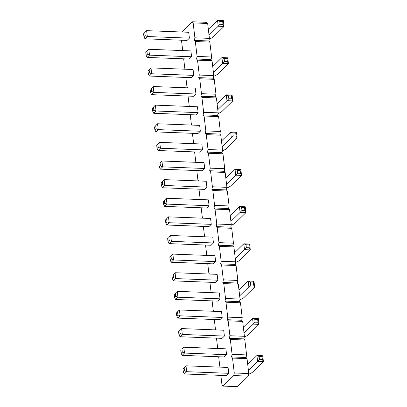 <?xml version="1.0" encoding="UTF-8"?>
<svg xmlns="http://www.w3.org/2000/svg" width="407" height="407" viewBox="0 0 407 407"><rect width="100%" height="100%" fill="white"/><g stroke="black" fill="none" stroke-linecap="round" stroke-linejoin="round"><path stroke-width="0.61" d="M222.944 386.09L237.459 386.65L248.26 376.124L248.784 373.54L247.034 358.643L246.072 357.504L231.563 356.944L232.524 358.084L234.274 372.98L233.75 375.564L222.944 386.09L221.983 384.951L220.859 375.376M246.072 357.504L246.596 354.919L244.846 340.023L243.885 338.883L244.409 336.299L242.658 321.403L241.697 320.263L242.221 317.679L240.471 302.783L239.509 301.643L240.033 299.059L238.283 284.162L237.322 283.023L237.846 280.438L236.096 265.542L235.134 264.402L235.658 261.818L233.908 246.922L232.946 245.782L233.47 243.198L231.72 228.302L230.759 227.162L231.283 224.578L229.538 209.681L228.571 208.542L229.1 205.957L227.35 191.061L226.384 189.921L226.913 187.337L225.163 172.441L224.201 171.301L224.725 168.717L222.975 153.821L222.013 152.681L222.537 150.097L220.787 135.195L219.826 134.061L220.35 131.471L218.6 116.575L217.638 115.44L218.162 112.851L216.412 97.955L215.451 96.82L215.975 94.231L214.224 79.334L213.263 78.2L213.787 75.61L212.037 60.714L211.075 59.58L211.599 56.99L209.849 42.094L208.888 40.959L209.412 38.37L207.662 23.474L206.7 22.339L192.19 21.78L181.69 32.005M181.486 40.207L182.611 49.786L183.303 50.605M183.674 58.827L184.798 68.407L185.49 69.226M246.596 354.919L232.087 354.36L231.563 356.944M232.087 354.36L230.337 339.463L229.375 338.324L229.899 335.739L228.149 320.843L227.187 319.704L227.711 317.119L225.961 302.223L225 301.083L225.524 298.499L223.774 283.603L222.812 282.463L223.336 279.879L221.586 264.982L220.625 263.843L221.149 261.258L219.398 246.362L218.437 245.223L218.961 242.638L217.211 227.742L216.249 226.602L216.773 224.018L215.023 209.122L214.062 207.982L214.586 205.398L212.836 190.501L211.874 189.362L212.398 186.777L210.648 171.881L209.686 170.742L210.21 168.157L208.46 153.261L207.499 152.121L208.023 149.537L206.273 134.641L205.311 133.501L205.835 130.917L204.085 116.02L203.124 114.881L203.648 112.296L201.903 97.4L200.936 96.261L201.465 93.676L199.715 78.775L198.748 77.64L199.277 75.051L197.527 60.155L196.566 59.02L197.09 56.431L195.34 41.534L194.378 40.4L194.902 37.81L193.152 22.914L192.19 21.78M185.862 77.447L186.986 87.027L187.678 87.846M188.049 96.072L189.174 105.647L189.865 106.466M190.237 114.693L191.361 124.267L192.053 125.086M192.425 133.313L193.549 142.888L194.241 143.707M194.612 151.933L195.736 161.508L196.428 162.327M196.8 170.553L197.924 180.128L198.616 180.947M198.987 189.174L200.112 198.748L200.804 199.567M201.175 207.794L202.299 217.369L202.991 218.188M203.358 226.414L204.487 235.989L205.179 236.813M205.545 245.034L206.675 254.609L207.367 255.433M207.733 263.655L208.862 273.229L209.554 274.053M209.92 282.275L211.045 291.85L211.742 292.674M212.108 300.895L213.232 310.47L213.929 311.294M214.296 319.515L215.42 329.09L216.117 329.914M216.483 338.136L217.608 347.71L218.305 348.534M218.671 356.756L219.795 366.331L220.492 367.155M217.831 280.209L217.145 274.343L175.061 272.721L175.748 278.586L217.831 280.209L215.491 282.489L173.407 280.866L175.748 278.586L173.54 277.635L173.199 274.705L175.061 272.721L173.199 274.705M215.644 261.589L214.957 255.723L172.873 254.1L169.841 257.224L170.182 260.154L171.22 262.245L213.304 263.868L215.644 261.589L173.56 259.966L171.22 262.245M209.081 205.728L208.394 199.862L166.31 198.24L167.002 204.105L209.081 205.728L206.741 208.008L164.657 206.385L167.002 204.105L164.789 203.154L163.619 204.294L164.657 206.385M213.456 242.969L212.769 237.103L170.686 235.48L171.372 241.346L213.456 242.969L211.116 245.248L169.032 243.625L171.372 241.346L169.164 240.395L168.824 237.464L170.686 235.48L168.824 237.464M211.269 224.349L210.582 218.483L168.498 216.86L165.466 219.983L165.807 222.914L166.845 225.005L208.928 226.628L211.269 224.349L169.19 222.726L166.845 225.005M204.706 168.488L204.019 162.622L161.935 160.999L162.627 166.865L204.706 168.488L202.365 170.767L160.287 169.144L162.627 166.865L160.419 165.914L159.244 167.053L160.287 169.144M206.893 187.108L206.207 181.242L164.123 179.619L161.091 182.743L161.431 185.673L162.474 187.764L204.553 189.387L206.893 187.108L164.815 185.485L162.474 187.764M189.397 38.141L188.706 32.28L146.627 30.657L143.59 33.776L143.936 36.711L144.973 38.802L187.057 40.425L189.397 38.141L147.314 36.523L144.973 38.802M193.773 75.381L193.081 69.521L150.997 67.898L147.965 71.016L148.311 73.952L149.349 76.043L191.427 77.666L193.773 75.381L151.689 73.764L149.349 76.043M191.585 56.761L190.893 50.9L148.814 49.278L149.501 55.143L191.585 56.761L189.24 59.046L147.161 57.423L149.501 55.143L147.293 54.192L146.123 55.332L147.161 57.423M200.33 131.242L199.644 125.381L157.56 123.759L158.252 129.624L200.33 131.242L197.99 133.527L155.912 131.904L158.252 129.624L156.044 128.673L155.698 125.738L157.56 123.759L155.698 125.738M198.143 112.622L197.456 106.761L155.372 105.138L152.34 108.257L155.372 105.138L156.064 111.004L153.724 113.283L195.803 114.906L198.143 112.622L156.064 111.004L153.856 110.053L153.51 107.117M195.955 94.002L195.268 88.141L153.185 86.518L153.877 92.384L195.955 94.002L193.615 96.286L151.536 94.663L153.877 92.384L151.669 91.433L150.498 92.572L151.536 94.663M202.518 149.868L201.831 144.002L159.748 142.379L156.715 145.502L159.748 142.379L160.439 148.245L158.099 150.524L200.178 152.147L202.518 149.868L160.439 148.245L158.231 147.293L157.885 144.358M226.582 354.69L225.89 348.824L183.811 347.207L184.498 353.067L226.582 354.69L224.242 356.97L182.158 355.352L184.498 353.067L182.29 352.116L181.944 349.186L183.811 347.207L181.944 349.186M224.394 336.07L223.708 330.204L181.624 328.586L178.587 331.705L178.932 334.635L179.97 336.731L222.054 338.349L224.394 336.07L182.311 334.447L179.97 336.731M217.679 301.109L220.019 298.83L219.332 292.964L177.249 291.341L174.211 294.464L177.249 291.341L177.935 297.207L175.595 299.491L217.679 301.109M222.207 317.45L221.52 311.584L179.436 309.966L180.123 315.827L222.207 317.45L219.866 319.729L177.783 318.111L180.123 315.827L177.915 314.876L176.745 316.015L177.783 318.111M228.77 373.311L228.078 367.445L185.999 365.827L182.962 368.946L183.308 371.876L184.346 373.972L226.429 375.59L228.77 373.311L186.686 371.688L184.346 373.972M248.784 373.54L234.274 372.98M247.034 358.643L232.524 358.084M248.26 376.124L233.75 375.564M244.846 340.023L230.337 339.463M243.885 338.883L229.375 338.324M244.409 336.299L229.899 335.739M242.658 321.403L228.149 320.843M241.697 320.263L227.187 319.704M242.221 317.679L227.711 317.119M240.471 302.783L225.961 302.223M239.509 301.643L225 301.083M240.033 299.059L225.524 298.499M238.283 284.162L223.774 283.603M237.322 283.023L222.812 282.463M237.846 280.438L223.336 279.879M236.096 265.542L221.586 264.982M235.134 264.402L220.625 263.843M235.658 261.818L221.149 261.258M233.908 246.922L219.398 246.362M232.946 245.782L218.437 245.223M233.47 243.198L218.961 242.638M231.72 228.302L217.211 227.742M230.759 227.162L216.249 226.602M231.283 224.578L216.773 224.018M229.538 209.681L215.023 209.122M228.571 208.542L214.062 207.982M229.1 205.957L214.586 205.398M227.35 191.061L212.836 190.501M226.384 189.921L211.874 189.362M226.913 187.337L212.398 186.777M225.163 172.441L210.648 171.881M224.201 171.301L209.686 170.742M224.725 168.717L210.21 168.157M222.975 153.821L208.46 153.261M222.013 152.681L207.499 152.121M222.537 150.097L208.023 149.537M220.787 135.195L206.273 134.641M219.826 134.061L205.311 133.501M220.35 131.471L205.835 130.917M218.6 116.575L204.085 116.02M217.638 115.44L203.124 114.881M218.162 112.851L203.648 112.296M216.412 97.955L201.903 97.4M215.451 96.82L200.936 96.261M215.975 94.231L201.465 93.676M214.224 79.334L199.715 78.775M213.263 78.2L198.748 77.64M213.787 75.61L199.277 75.051M212.037 60.714L197.527 60.155M211.075 59.58L196.566 59.02M211.599 56.99L197.09 56.431M209.849 42.094L195.34 41.534M208.888 40.959L194.378 40.4M209.412 38.37L194.902 37.81M207.662 23.474L193.152 22.914M213.65 76.282A12.592 4.37 173.3 0 0 217.877 73.942L228.413 63.68L222.609 63.456L213.41 72.415M227.722 57.814L227.03 58.654L224.125 58.542L221.917 57.591L222.609 63.456L224.471 61.477L227.376 61.589L228.413 63.68L227.722 57.814L221.917 57.591L212.724 66.55M218.025 113.528A12.592 4.37 173.3 0 0 222.253 111.182L232.789 100.921L226.984 100.697L217.786 109.656M232.097 95.055L231.405 95.894L228.5 95.782L226.292 94.831L226.984 100.697L228.846 98.718L231.746 98.83L232.789 100.921L232.097 95.055L226.292 94.831L217.099 103.79M226.775 188.009A12.592 4.37 173.3 0 0 231.003 185.663L241.534 175.402L235.729 175.178L226.536 184.137M240.847 169.536L240.155 170.375L237.25 170.263L235.043 169.312L235.729 175.178L237.596 173.199L240.496 173.311L241.534 175.402L240.847 169.536L235.043 169.312L225.844 178.271M222.4 150.768A12.592 4.37 173.3 0 0 226.628 148.423L237.159 138.161L231.359 137.937L222.161 146.896M236.472 132.295L235.78 133.135L232.875 133.023L230.667 132.072L231.359 137.937L233.221 135.958L236.121 136.07L237.159 138.161L236.472 132.295L230.667 132.072L221.469 141.031M244.271 336.971A12.592 4.37 173.3 0 0 248.499 334.63L259.035 324.364L253.23 324.14L244.032 333.099M258.348 318.503L257.651 319.342L254.751 319.23L252.543 318.279L253.23 324.14L255.092 322.161L257.997 322.273L259.035 324.364L258.348 318.503L252.543 318.279L243.345 327.238M235.526 262.49A12.592 4.37 173.3 0 0 239.754 260.144L250.285 249.883L249.598 244.017L243.793 243.793L234.595 252.757M249.598 244.017L248.901 244.861L246.001 244.749L243.793 243.793L244.48 249.659L246.347 247.68L249.247 247.792L250.285 249.883L244.48 249.659L235.287 258.618M239.901 299.73A12.592 4.37 173.3 0 0 244.129 297.385L254.66 287.123L248.855 286.899L239.657 295.858M253.973 281.262L253.276 282.102L250.376 281.99L248.168 281.039L248.855 286.899L250.722 284.92L253.622 285.032L254.66 287.123L253.973 281.262L248.168 281.039L238.97 289.998M231.151 225.249A12.592 4.37 173.3 0 0 235.378 222.904L245.909 212.642L240.105 212.418L230.911 221.377M245.223 206.776L244.526 207.621L241.626 207.509L239.418 206.553L240.105 212.418L241.972 210.439L244.872 210.551L245.909 212.642L245.223 206.776L239.418 206.553L230.22 215.512M248.646 374.211A12.592 4.37 173.3 0 0 252.874 371.871L263.41 361.604L257.606 361.385L248.407 370.345M262.719 355.743L262.027 356.583L259.127 356.471L256.919 355.52L257.606 361.385L259.468 359.401L262.373 359.513L263.41 361.604L262.719 355.743L256.919 355.52L247.721 364.479M209.274 39.041A12.592 4.37 173.3 0 0 213.502 36.701L224.038 26.44L223.346 20.574L217.542 20.35L208.348 29.309M223.346 20.574L222.654 21.413L219.749 21.301L217.542 20.35L218.233 26.216L220.095 24.237L223 24.344L224.038 26.44L218.233 26.216L209.035 35.175M170.182 260.154L171.352 259.015L173.56 259.966L172.873 254.1L169.841 257.224M164.448 200.224L166.31 198.24L164.448 200.224L164.789 203.154M165.807 222.914L166.977 221.774L169.19 222.726L168.498 216.86L165.466 219.983M160.073 162.978L161.935 160.999L160.073 162.978L160.419 165.914M161.431 185.673L162.607 184.534L164.815 185.485L164.123 179.619L161.091 182.743M143.936 36.711L145.106 35.572L147.314 36.523L146.627 30.657L143.59 33.776M148.311 73.952L149.481 72.812L151.689 73.764L150.997 67.898L147.965 71.016M146.123 55.332L145.777 52.396L146.469 51.557L148.814 49.278L146.947 51.257L147.293 54.192M151.323 88.497L153.185 86.518L151.323 88.497L151.669 91.433M178.932 334.635L180.103 333.496L182.311 334.447L181.624 328.586L178.587 331.705M220.019 298.83L177.935 297.207L175.727 296.255L174.557 297.395L174.211 294.464M176.745 316.015L176.399 313.085L177.096 312.245L179.436 309.966L177.569 311.945L177.915 314.876M183.308 371.876L184.478 370.736L186.686 371.688L185.999 365.827L182.962 368.946M172.029 275.844L172.37 278.775L173.407 280.866M172.37 278.775L173.54 277.635M171.352 259.015L171.011 256.084M163.278 201.363L163.619 204.294M167.653 238.604L167.994 241.534L169.032 243.625M167.994 241.534L169.164 240.395M166.977 221.774L166.636 218.844M158.903 164.123L159.244 167.053M162.607 184.534L162.261 181.603M145.106 35.572L144.76 32.636M149.481 72.812L149.135 69.877M145.777 52.396L146.947 51.257M154.528 126.882L154.874 129.813L155.912 131.904M154.874 129.813L156.044 128.673M153.724 113.283L152.686 111.192L152.34 108.257M153.856 110.053L152.686 111.192M150.152 89.637L150.498 92.572M158.099 150.524L157.061 148.433L156.715 145.502M158.231 147.293L157.061 148.433M180.774 350.325L181.12 353.256L182.158 355.352M181.12 353.256L182.29 352.116M180.103 333.496L179.757 330.565M175.595 299.491L174.557 297.395M175.727 296.255L175.386 293.325M176.399 313.085L177.569 311.945M184.478 370.736L184.132 367.806M224.471 61.477L224.125 58.542M227.376 61.589L227.03 58.654M228.846 98.718L228.5 95.782M231.746 98.83L231.405 95.894M237.596 173.199L237.25 170.263M240.496 173.311L240.155 170.375M236.121 136.07L235.78 133.135M233.221 135.958L232.875 133.023M255.092 322.161L254.751 319.23M257.997 322.273L257.651 319.342M249.247 247.792L248.901 244.861M246.347 247.68L246.001 244.749M253.622 285.032L253.276 282.102M250.722 284.92L250.376 281.99M241.972 210.439L241.626 207.509M244.872 210.551L244.526 207.621M259.468 359.401L259.127 356.471M262.373 359.513L262.027 356.583M223 24.344L222.654 21.413M220.095 24.237L219.749 21.301"/></g></svg>
